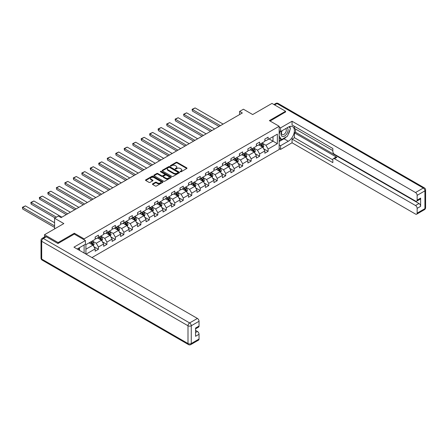 <?xml version="1.0" encoding="UTF-8"?>
<svg xmlns="http://www.w3.org/2000/svg" width="448" height="448" viewBox="0 0 448 448"><rect width="100%" height="100%" fill="white"/><g stroke="black" fill="none" stroke-linecap="round" stroke-linejoin="round"><path stroke-width="0.67" d="M180.348 171.78A0.526 0.302 0 0 0 181.093 171.78L186.766 168.504A0.756 0.437 0 0 0 186.99 168.196A0.756 0.437 0 0 0 186.766 167.888L177.156 162.338A0.756 0.437 0 0 0 176.092 162.338L170.419 165.614A0.526 0.302 0 0 0 171.164 166.046L171.898 165.62A2.414 1.394 0 0 1 175.314 165.62L176.114 166.085A2.414 1.394 0 0 1 176.826 167.07A2.414 1.394 0 0 1 176.114 168.056L175.381 168.482A0.526 0.302 0 0 0 176.131 168.913L176.865 168.487A2.414 1.394 0 0 1 180.281 168.487L181.082 168.952A2.414 1.394 0 0 1 181.787 169.938A2.414 1.394 0 0 1 181.082 170.923L180.348 171.349A0.526 0.302 0 0 0 180.348 171.78L180.348 171.349M152.65 183.854A0.756 0.437 0 0 0 152.432 184.162A0.756 0.437 0 0 0 152.65 184.47L155.35 186.026A0.756 0.437 0 0 0 156.419 186.026L162.714 182.386A0.756 0.437 0 0 0 162.938 182.078A0.756 0.437 0 0 0 162.714 181.77L153.104 176.226A0.756 0.437 0 0 0 152.04 176.226L145.74 179.861A0.756 0.437 0 0 0 145.516 180.169A0.756 0.437 0 0 0 145.74 180.477L148.994 182.358A0.756 0.437 0 0 0 150.063 182.358L152.757 180.802A0.756 0.437 0 0 0 152.981 180.494A0.756 0.437 0 0 0 152.757 180.186L151.144 179.25A2.022 1.165 0 0 1 150.55 178.427A2.022 1.165 0 0 1 151.799 177.352A2.022 1.165 0 0 1 154 177.604L160.328 181.255A2.022 1.165 0 0 1 160.922 182.078A2.022 1.165 0 0 1 159.673 183.159A2.022 1.165 0 0 1 157.472 182.907L156.419 182.297A0.756 0.437 0 0 0 155.35 182.297L152.65 183.854L152.65 184.47L155.35 182.924L155.35 182.297M285.578 112.106L285.578 111.255L271.981 103.41L252.672 114.554L243.426 109.217L239.618 111.412L242.334 112.986L61.107 217.616L58.391 216.042L54.583 218.243L54.583 228.922M74.329 234.13L74.329 233.223L58.117 242.581L44.52 234.73L63.829 223.58L54.583 218.243M74.329 233.223L84.118 238.874L279.16 126.269L279.16 149.503L91.974 257.572M285.578 111.255L269.371 120.613L279.16 126.269M171.954 176.439A0.756 0.437 0 0 0 173.018 176.439L179.318 172.805A0.756 0.437 0 0 0 179.542 172.497A0.756 0.437 0 0 0 179.318 172.189L169.708 166.639A0.756 0.437 0 0 0 168.644 166.639L162.344 170.274A0.756 0.437 0 0 0 162.12 170.582A0.756 0.437 0 0 0 162.344 170.89L171.954 176.439M160.714 171.892A0.526 0.302 0 0 1 161.246 171.965L161.246 171.338L171.018 176.977A0.756 0.437 0 0 1 171.237 177.285A0.756 0.437 0 0 1 171.018 177.593L164.718 181.233A0.756 0.437 0 0 1 163.649 181.233L154.039 175.683L154.039 175.067A0.756 0.437 0 0 0 153.821 175.375A0.756 0.437 0 0 0 154.039 175.683M154.039 175.067L156.738 173.51A0.756 0.437 0 0 1 157.802 173.51L161.7 175.762A0.756 0.437 0 0 0 162.77 175.762L164.556 174.731A0.756 0.437 0 0 0 164.78 174.423A0.756 0.437 0 0 0 164.556 174.115L160.502 171.769A0.526 0.302 0 0 1 161.246 171.338M44.52 236.992L44.52 234.73M58.117 242.581L58.117 243.426M84.118 253.036L84.118 245M84.118 239.786L84.118 238.874M93.878 246.68L98.42 249.301L98.42 247.005L103.645 243.992L103.645 246.288L106.904 244.401L106.904 242.11L112.129 239.092L112.129 241.388L115.388 239.501L115.388 237.21L120.613 234.198L120.613 236.488L123.878 234.606L123.878 232.31L129.097 229.298L129.097 231.588L132.362 229.706L132.362 227.41L137.581 224.398L137.581 226.688L140.846 224.806L140.846 222.516L146.065 219.498L146.065 221.794L149.33 219.906L149.33 217.616L154.549 214.603L154.549 216.894L157.814 215.006L157.814 212.716L163.038 209.703L163.038 211.994L166.298 210.112L166.298 207.816L171.522 204.803L171.522 207.094L174.787 205.212L174.787 202.922L180.006 199.903L180.006 202.199L183.271 200.312L183.271 198.022L188.49 195.009L188.49 197.299L191.755 195.412L191.755 193.122L196.974 190.109L196.974 192.399L200.239 190.518L200.239 188.222L205.458 185.209L205.458 187.499L208.723 185.618L208.723 183.327L213.948 180.309L213.948 182.605L217.207 180.718L217.207 178.427L222.432 175.409L222.432 177.705L225.691 175.818L225.691 173.527L230.916 170.514L230.916 172.805L234.181 170.923L234.181 168.627L239.4 165.614L239.4 167.905L242.665 166.023L242.665 163.733L247.884 160.714L247.884 163.01L251.149 161.123L251.149 158.833L256.368 155.814L256.368 158.11L259.633 156.223L259.633 153.933L264.852 150.92L264.852 153.21L268.117 151.329L268.117 149.033L277.362 143.696L277.362 134.148L273.011 136.662L273.011 141.182L277.362 143.696M98.42 249.301L95.155 251.182L95.155 248.892L86.05 254.15M85.91 254.072L85.91 244.686L95.155 239.344L95.155 237.054L98.42 235.166L98.42 237.462L103.645 234.444L103.645 232.154L106.904 230.272L106.904 232.562L112.129 229.55L112.129 227.254L115.388 225.372L115.388 227.662L120.613 224.65L120.613 222.359L123.878 220.472L123.878 222.768L129.097 219.75L129.097 217.459L132.362 215.572L132.362 217.868L137.581 214.85L137.581 212.559L140.846 210.678L140.846 212.968L146.065 209.955L146.065 207.659L149.33 205.778L149.33 208.068L154.549 205.055L154.549 202.765L157.814 200.878L157.814 203.168L163.038 200.155L163.038 197.865L166.298 195.978L166.298 198.274L171.522 195.255L171.522 192.965L174.787 191.083L174.787 193.374L180.006 190.361L180.006 188.065L183.271 186.183L183.271 188.474L188.49 185.461L188.49 183.165L191.755 181.283L191.755 183.574L196.974 180.561L196.974 178.27L200.239 176.383L200.239 178.679L205.458 175.661L205.458 173.37L208.723 171.489L208.723 173.779L213.948 170.766L213.948 168.47L217.207 166.589L217.207 168.879L222.432 165.866L222.432 163.57L225.691 161.689L225.691 163.979L230.916 160.966L230.916 158.676L234.181 156.789L234.181 159.085L239.4 156.066L239.4 153.776L242.665 151.889L242.665 154.185L247.884 151.166L247.884 148.876L251.149 146.994L251.149 149.285L256.368 146.272L256.368 143.976L259.633 142.094L259.633 144.385L264.852 141.372L264.852 139.082L268.117 137.194L268.117 139.49L277.362 134.148M97.552 237.966L101.466 240.223L96.247 243.242L92.327 240.979M95.155 238.09L96.247 238.717L98.42 237.462M96.247 243.242L98.42 247.005M101.466 240.223L103.645 243.992M106.036 233.066L109.95 235.329L104.731 238.342L100.811 236.079M103.645 233.19L104.731 233.817L106.904 232.562M104.731 238.342L106.904 242.11M109.95 235.329L112.129 239.092M114.52 228.166L118.434 230.429L113.215 233.442L109.301 231.179M112.129 228.29L113.215 228.922L115.388 227.662M113.215 233.442L115.388 237.21M118.434 230.429L120.613 234.198M123.004 223.266L126.924 225.529L121.699 228.542L117.785 226.285M120.613 223.395L121.699 224.022L123.878 222.768M121.699 228.542L123.878 232.31M126.924 225.529L129.097 229.298M131.488 218.366L135.408 220.629L130.183 223.647L126.269 221.385M129.097 218.495L130.183 219.122L132.362 217.868M130.183 223.647L132.362 227.41M135.408 220.629L137.581 224.398M139.978 213.472L143.892 215.729L138.667 218.747L134.753 216.485M137.581 213.595L138.667 214.222L140.846 212.968M138.667 218.747L140.846 222.516M143.892 215.729L146.065 219.498M148.462 208.572L152.376 210.834L147.157 213.847L143.237 211.585M146.065 208.695L147.157 209.328L149.33 208.068M147.157 213.847L149.33 217.616M152.376 210.834L154.549 214.603M156.946 203.672L160.86 205.934L155.641 208.947L151.721 206.685M154.549 203.801L155.641 204.428L157.814 203.168M155.641 208.947L157.814 212.716M160.86 205.934L163.038 209.703M165.43 198.772L169.344 201.034L164.125 204.047L160.21 201.79M163.038 198.901L164.125 199.528L166.298 198.274M164.125 204.047L166.298 207.816M169.344 201.034L171.522 204.803M173.914 193.878L177.828 196.134L172.609 199.153L168.694 196.89M171.522 194.001L172.609 194.628L174.787 193.374M172.609 199.153L174.787 202.922M177.828 196.134L180.006 199.903M182.398 188.978L186.318 191.24L181.093 194.253L177.178 191.99M180.006 189.101L181.093 189.728L183.271 188.474M181.093 194.253L183.271 198.022M186.318 191.24L188.49 195.009M190.882 184.078L194.802 186.34L189.577 189.353L185.662 187.09M188.49 184.206L189.577 184.834L191.755 183.574M189.577 189.353L191.755 193.122M194.802 186.34L196.974 190.109M199.371 179.178L203.286 181.44L198.061 184.453L194.146 182.196M196.974 179.306L198.061 179.934L200.239 178.679M198.061 184.453L200.239 188.222M203.286 181.44L205.458 185.209M207.855 174.283L211.77 176.54L206.55 179.558L202.63 177.296M205.458 174.406L206.55 175.034L208.723 173.779M206.55 179.558L208.723 183.327M211.77 176.54L213.948 180.309M216.339 169.383L220.254 171.646L215.034 174.658L211.114 172.396M213.948 169.506L215.034 170.134L217.207 168.879M215.034 174.658L217.207 178.427M220.254 171.646L222.432 175.409M224.823 164.483L228.738 166.746L223.518 169.758L219.604 167.496M222.432 164.606L223.518 165.239L225.691 163.979M223.518 169.758L225.691 173.527M228.738 166.746L230.916 170.514M233.307 159.583L237.222 161.846L232.002 164.858L228.088 162.602M230.916 159.712L232.002 160.339L234.181 159.085M232.002 164.858L234.181 168.627M237.222 161.846L239.4 165.614M241.791 154.689L245.711 156.946L240.486 159.964L236.572 157.702M239.4 154.812L240.486 155.439L242.665 154.185M240.486 159.964L242.665 163.733M245.711 156.946L247.884 160.714M250.275 149.789L254.195 152.051L248.97 155.064L245.056 152.802M247.884 149.912L248.97 150.539L251.149 149.285M248.97 155.064L251.149 158.833M254.195 152.051L256.368 155.814M258.765 144.889L262.679 147.151L257.46 150.164L253.54 147.902M256.368 145.012L257.46 145.645L259.633 144.385M257.46 150.164L259.633 153.933M262.679 147.151L264.852 150.92M269.097 138.925L273.011 141.182L265.944 145.264L262.024 143.007M264.852 140.118L265.944 140.745L268.117 139.49M265.944 145.264L268.117 149.033M239.618 111.412L239.618 114.554M85.91 249.206L92.982 245.123L89.068 242.861M92.982 245.123L95.155 248.892M263.575 148.702L268.117 151.329M255.091 153.602L259.633 156.223M246.607 158.502L251.149 161.123M238.123 163.402L242.665 166.023M229.639 168.297L234.181 170.923M221.15 173.197L225.691 175.818M212.666 178.097L217.207 180.718M204.182 182.997L208.723 185.618M195.698 187.891L200.239 190.518M187.214 192.791L191.755 195.412M178.73 197.691L183.271 200.312M170.246 202.591L174.787 205.212M161.756 207.491L166.298 210.112M153.272 212.386L157.814 215.006M144.788 217.286L149.33 219.906M136.304 222.186L140.846 224.806M127.82 227.086L132.362 229.706M119.336 231.98L123.878 234.606M110.846 236.88L115.388 239.501M102.362 241.78L106.904 244.401M180.561 171.853L181.082 171.55A2.414 1.394 0 0 0 181.787 170.565L181.787 169.938M176.826 167.07L176.826 167.698A2.414 1.394 0 0 1 176.114 168.683L175.594 168.986M186.766 167.888L186.766 168.504L177.156 162.966A0.756 0.437 0 0 0 176.092 162.966L170.626 166.118M179.318 172.189L179.318 172.805L169.708 167.266A0.756 0.437 0 0 0 168.644 167.266L162.355 170.895L162.344 170.274M177.985 172.71A0.526 0.302 0 0 0 177.985 172.278L169.551 167.406A0.526 0.302 0 0 0 168.801 167.406L168.028 167.854A2.414 1.394 0 0 0 167.322 168.84A2.414 1.394 0 0 0 168.028 169.826L173.796 173.158A2.414 1.394 0 0 0 177.212 173.158L177.985 172.71L177.985 173.337A0.526 0.302 0 0 0 178.142 173.124L178.142 172.497M167.322 168.84L167.322 169.467A2.414 1.394 0 0 0 168.028 170.458L168.028 169.826M177.985 173.337L177.212 173.785A2.414 1.394 0 0 1 173.796 173.785L168.028 170.458M154.05 175.689L156.738 174.138L156.738 173.51M164.78 174.423L164.78 175.05A0.756 0.437 0 0 1 164.556 175.358L162.77 176.389A0.756 0.437 0 0 1 161.7 176.389L157.802 174.138A0.756 0.437 0 0 0 156.738 174.138M161.246 171.965L171.007 177.604M165.749 178.097A2.022 1.165 0 0 0 167.95 178.349A2.022 1.165 0 0 0 169.193 177.274A2.022 1.165 0 0 0 168.605 176.445L166.376 175.162A0.756 0.437 0 0 0 165.306 175.162L163.514 176.193A0.756 0.437 0 0 0 163.296 176.501A0.756 0.437 0 0 0 163.514 176.809L165.749 178.097L165.749 178.724A2.022 1.165 0 0 0 167.95 178.976A2.022 1.165 0 0 0 169.193 177.901L169.193 177.274M163.296 176.501L163.296 177.128A0.756 0.437 0 0 0 163.514 177.436L163.514 176.809M165.749 178.724L163.514 177.436M160.922 182.078L160.922 182.706A2.022 1.165 0 0 1 159.673 183.786A2.022 1.165 0 0 1 157.472 183.534L156.419 182.924A0.756 0.437 0 0 0 155.35 182.924M150.55 178.427L150.55 179.054A2.022 1.165 0 0 0 151.144 179.878L151.144 179.25M152.751 180.807L151.144 179.878M162.714 181.77L162.714 182.386L153.104 176.854A0.756 0.437 0 0 0 152.04 176.854L145.751 180.482L145.74 179.861M263.11 147.896L263.754 146.266A2.038 1.176 -120 0 0 263.105 144.53L261.985 143.03M220.388 125.653L192.394 109.491L195.115 107.923L223.11 124.085M260.025 145.617L259.263 144.598M192.394 111.065L192.097 109.318L192.394 111.065L219.033 126.442M260.294 144.004L261.419 145.499A2.038 1.176 60 0 1 262.002 146.726L262.657 146.35A2.038 1.176 -120 0 0 262.069 145.124L260.949 143.629M260.439 143.92L261.682 145.583A1.036 0.599 60 0 1 261.873 145.897L262.657 146.35M192.097 109.318L195.115 107.923M281.915 130.799A5.001 2.884 120 0 0 282.778 136.573A5.001 2.884 120 0 0 287.291 132.994A5.001 2.884 120 0 0 287.168 127.764M282.201 130.637A3.422 1.977 120 0 0 282.19 134.607A3.422 1.977 120 0 0 282.688 134.764A3.422 1.977 120 0 0 285.818 132.233A3.422 1.977 120 0 0 285.611 128.677A3.422 1.977 120 0 0 285.6 128.671M289.078 126.722L290.416 128.626L287.482 136.192L281.607 139.58L279.16 137.939M281.607 139.58L279.16 136.097M279.16 134.148L280.235 131.376M78.45 248.27L79.71 250.494M279.16 130.76L280.571 131.572L280.571 127.87L292.051 121.246L415.514 192.528L423.293 188.037L276.982 103.566L274.618 104.927M280.571 131.572L288.299 127.114A8.652 4.995 120 0 1 292.622 126.689A8.652 4.995 120 0 1 293.95 133.622A8.652 4.995 120 0 1 288.299 141.249L280.571 145.706L280.571 149.414L292.051 142.783L292.051 139.082L332.842 162.63L332.842 159.678A2.307 1.333 -120 0 1 333.318 158.626A2.307 1.333 -120 0 1 334.471 158.738L415.514 205.526L418.998 203.515A2.307 1.333 60 0 1 420.627 206.343L420.627 198.117A2.307 1.333 60 0 1 420.151 199.17L416.668 201.18A2.307 1.333 -120 0 0 417.144 200.127L417.144 195.35A2.307 1.333 -120 0 0 415.514 192.528M295.529 129.03L295.529 132.233L294.442 132.86L294.442 137.698L292.051 139.082M294.442 126.33L294.442 128.402L332.842 150.573M416.668 201.18A2.307 1.333 -120 0 1 415.514 201.068L334.471 154.28A2.307 1.333 -120 0 1 332.842 151.452L332.842 148.501L292.051 124.947L292.051 121.246M279.16 127.053L280.571 127.87M279.16 148.596L280.571 149.414M279.16 144.889L280.571 145.706M292.051 142.783L415.514 214.066A2.307 1.333 -120 0 0 416.668 214.183A2.307 1.333 -120 0 0 417.144 213.125L417.144 208.354A2.307 1.333 -120 0 0 415.514 205.526M285.578 111.916L270.105 121.038M294.442 132.86L336.868 157.354L334.471 158.738M295.529 132.233L418.998 203.515M294.442 137.698L332.842 159.869M333.318 158.626L335.714 157.242A2.307 1.333 60 0 1 336.868 157.354M279.16 141.562L283.998 138.768A8.652 4.995 120 0 0 286.395 136.814M288.114 134.551A8.652 4.995 120 0 0 289.979 129.752M290.119 128.201A8.652 4.995 120 0 0 289.906 126.437M279.16 140.554L281.226 139.362M279.16 138.673L279.597 138.421M46.262 236.768L43.322 238.465A2.307 1.333 -120 0 0 42.168 238.353L45.108 236.656A2.307 1.333 60 0 1 46.262 236.768L57.954 243.522L74.273 234.102L85.422 240.537L85.422 244.244L77.7 248.702A8.652 4.995 120 0 0 77.179 249.032M85.422 240.537L73.948 247.162L197.411 318.444A2.307 1.333 60 0 1 199.041 321.272L199.041 326.043A2.307 1.333 60 0 1 198.565 327.102L195.563 328.838M79.492 249.749L79.492 247.666M195.563 332.517L197.411 331.447A2.307 1.333 60 0 1 199.041 334.275L199.041 339.046A2.307 1.333 60 0 1 198.565 340.105L190.786 344.59A2.307 1.333 -120 0 0 191.262 343.538L199.041 339.046M199.041 326.043L195.563 328.054L195.563 336.286L199.041 334.275M197.411 331.447L195.563 330.378M254.621 152.79L255.27 151.161A2.038 1.176 -120 0 0 254.621 149.425L253.495 147.93M211.904 130.553L183.91 114.391L186.631 112.823L214.626 128.985M251.541 150.517L250.779 149.498M183.91 115.959L183.613 114.218L183.91 115.959L210.543 131.337M251.81 148.904L252.935 150.399A2.038 1.176 60 0 1 253.518 151.626L254.173 151.25A2.038 1.176 -120 0 0 253.585 150.024L252.465 148.523M251.955 148.82L253.198 150.483A1.036 0.599 60 0 1 253.389 150.797L254.173 151.25M183.613 114.218L186.631 112.823M246.137 157.69L246.786 156.061A2.038 1.176 -120 0 0 246.137 154.325L245.011 152.83M203.42 135.453L175.426 119.291L178.147 117.718L206.142 133.885M243.057 155.417L242.295 154.398M175.426 120.859L175.129 119.118L175.426 120.859L202.059 136.237M243.326 153.798L244.451 155.299A2.038 1.176 60 0 1 245.034 156.526L245.683 156.15A2.038 1.176 -120 0 0 245.101 154.924L243.981 153.423M243.471 153.72L244.714 155.383A1.036 0.599 60 0 1 244.905 155.697L245.683 156.15M175.129 119.118L178.147 117.718M237.653 162.59L238.302 160.961A2.038 1.176 -120 0 0 237.653 159.225L236.527 157.724M194.936 140.353L166.942 124.191L169.663 122.618L197.658 138.779M234.573 160.311L233.806 159.298M166.942 125.759L166.645 124.018L166.942 125.759L193.575 141.137M234.842 158.698L235.962 160.199A2.038 1.176 60 0 1 236.55 161.426L237.199 161.045A2.038 1.176 -120 0 0 236.617 159.818L235.497 158.323M234.982 158.62L236.23 160.278A1.036 0.599 60 0 1 236.415 160.597L237.199 161.045M166.645 124.018L169.663 122.618M229.169 167.49L229.818 165.861A2.038 1.176 -120 0 0 229.163 164.125L228.043 162.624M186.452 145.247L158.458 129.086L161.174 127.518L189.168 143.679M226.089 165.211L225.322 164.192M158.458 130.659L158.155 129.545L158.155 128.918L158.458 129.086L158.458 130.659L185.091 146.037M226.358 163.598L227.478 165.099A2.038 1.176 60 0 1 228.066 166.32L228.715 165.945A2.038 1.176 -120 0 0 228.133 164.718L227.007 163.223M226.498 163.514L227.746 165.178A1.036 0.599 60 0 1 227.931 165.491L228.715 165.945M158.155 128.918L161.174 127.518M220.685 172.385L221.329 170.755A2.038 1.176 -120 0 0 220.679 169.019L219.559 167.524M177.968 150.147L149.974 133.986L152.69 132.418L180.684 148.579M217.599 170.111L216.838 169.092M149.974 135.554L149.671 134.439L149.671 133.812L149.974 133.986L149.974 135.554L176.607 150.931M217.874 168.498L218.994 169.994A2.038 1.176 60 0 1 219.576 171.22L220.231 170.845A2.038 1.176 -120 0 0 219.649 169.618L218.523 168.118M218.014 168.414L219.257 170.078A1.036 0.599 60 0 1 219.447 170.391L220.231 170.845M149.671 133.812L152.69 132.418M212.201 177.285L212.845 175.655A2.038 1.176 -120 0 0 212.195 173.919L211.075 172.424M169.484 155.047L141.49 138.886L144.206 137.318L172.2 153.479M209.115 175.011L208.354 173.992M141.49 140.454L141.187 139.339L141.187 138.712L141.49 138.886L141.49 140.454L168.123 155.831M209.39 173.393L210.51 174.894A2.038 1.176 60 0 1 211.092 176.12L211.747 175.745A2.038 1.176 -120 0 0 211.165 174.518L210.039 173.018M209.53 173.314L210.773 174.978A1.036 0.599 60 0 1 210.963 175.291L211.747 175.745M141.187 138.712L144.206 137.318M203.717 182.185L204.361 180.555A2.038 1.176 -120 0 0 203.711 178.819L202.591 177.318M160.994 159.947L133 143.786L135.722 142.212L163.716 158.374M200.631 179.911L199.87 178.892M133 145.354L132.703 143.612L133 145.354L159.639 160.731M200.9 178.293L202.026 179.794A2.038 1.176 60 0 1 202.608 181.02L203.263 180.639A2.038 1.176 -120 0 0 202.675 179.418L201.555 177.918M201.046 178.214L202.289 179.872A1.036 0.599 60 0 1 202.479 180.191L203.263 180.639M132.703 143.612L135.722 142.212M195.227 187.085L195.877 185.455A2.038 1.176 -120 0 0 195.227 183.719L194.102 182.218M152.51 164.847L124.516 148.68L127.238 147.112L155.232 163.274M192.147 184.806L191.386 183.792M124.516 150.254L124.219 149.139L124.219 148.512L124.516 148.68L124.516 150.254L151.15 165.631M192.416 183.193L193.542 184.694A2.038 1.176 60 0 1 194.124 185.92L194.774 185.539A2.038 1.176 -120 0 0 194.191 184.313L193.071 182.818M192.562 183.109L193.805 184.772A1.036 0.599 60 0 1 193.995 185.091L194.774 185.539M124.219 148.512L127.238 147.112M186.743 191.985L187.393 190.35A2.038 1.176 -120 0 0 186.743 188.619L185.618 187.118M144.026 169.742L116.032 153.58L118.754 152.012L146.748 168.174M183.663 189.706L182.902 188.686M116.032 155.154L115.735 153.406L116.032 155.154L142.666 170.526M183.932 188.093L185.058 189.588A2.038 1.176 60 0 1 185.64 190.814L186.29 190.439A2.038 1.176 -120 0 0 185.707 189.213L184.587 187.712M184.072 188.009L185.321 189.672A1.036 0.599 60 0 1 185.511 189.986L186.29 190.439M115.735 153.406L118.754 152.012M178.259 196.879L178.909 195.25A2.038 1.176 -120 0 0 178.259 193.514L177.134 192.018M135.542 174.642L107.548 158.48L110.27 156.912L138.264 173.074M175.179 194.606L174.412 193.586M107.548 160.048L107.251 158.306L107.548 160.048L134.182 175.426M175.448 192.993L176.568 194.488A2.038 1.176 60 0 1 177.156 195.714L177.806 195.339A2.038 1.176 -120 0 0 177.223 194.113L176.103 192.612M175.588 192.909L176.837 194.572A1.036 0.599 60 0 1 177.022 194.886L177.806 195.339M107.251 158.306L110.27 156.912M169.775 201.779L170.425 200.15A2.038 1.176 -120 0 0 169.77 198.414L168.65 196.913M127.058 179.542L99.064 163.38L101.78 161.806L129.774 177.968M166.69 199.506L165.928 198.486M99.064 164.948L98.762 163.834L98.762 163.206L99.064 163.38L99.064 164.948L125.698 180.326M166.964 197.887L168.084 199.388A2.038 1.176 60 0 1 168.666 200.614L169.322 200.239A2.038 1.176 -120 0 0 168.739 199.013L167.614 197.512M167.104 197.809L168.353 199.472A1.036 0.599 60 0 1 168.538 199.786L169.322 200.239M98.762 163.206L101.78 161.806M161.291 206.679L161.935 205.05A2.038 1.176 -120 0 0 161.286 203.314L160.166 201.813M118.574 184.442L90.58 168.274L93.296 166.706L121.29 182.868M158.206 204.4L157.444 203.386M90.58 169.848L90.278 168.734L90.278 168.106L90.58 168.274L90.58 169.848L117.214 185.226M158.48 202.787L159.6 204.288A2.038 1.176 60 0 1 160.182 205.514L160.838 205.134A2.038 1.176 -120 0 0 160.255 203.907L159.13 202.412M158.62 202.703L159.863 204.366A1.036 0.599 60 0 1 160.054 204.686L160.838 205.134M90.278 168.106L93.296 166.706M152.807 211.579L153.451 209.95A2.038 1.176 -120 0 0 152.802 208.214L151.682 206.713M110.085 189.336L82.09 173.174L84.812 171.606L112.806 187.768M149.722 209.3L148.96 208.281M82.09 174.748L81.794 173.001L82.09 174.748L108.73 190.126M149.996 207.687L151.116 209.182A2.038 1.176 60 0 1 151.698 210.409L152.354 210.034A2.038 1.176 -120 0 0 151.771 208.807L150.646 207.312M150.136 207.603L151.379 209.266A1.036 0.599 60 0 1 151.57 209.58L152.354 210.034M81.794 173.001L84.812 171.606M144.323 216.474L144.967 214.844A2.038 1.176 -120 0 0 144.318 213.108L143.192 211.613M101.601 194.236L73.606 178.074L76.328 176.506L104.322 192.668M141.238 214.2L140.476 213.181M73.606 179.642L73.31 177.901L73.606 179.642L100.24 195.02M141.506 212.587L142.632 214.082A2.038 1.176 60 0 1 143.214 215.309L143.87 214.934A2.038 1.176 -120 0 0 143.282 213.707L142.162 212.206M141.652 212.503L142.895 214.166A1.036 0.599 60 0 1 143.086 214.48L143.87 214.934M73.31 177.901L76.328 176.506M135.834 221.374L136.483 219.744A2.038 1.176 -120 0 0 135.834 218.008L134.708 216.513M93.117 199.136L65.122 182.974L67.844 181.401L95.838 197.568M132.754 219.1L131.992 218.081M65.122 184.542L64.826 182.801L65.122 184.542L91.756 199.92M133.022 217.482L134.148 218.982A2.038 1.176 60 0 1 134.73 220.209L135.38 219.834A2.038 1.176 -120 0 0 134.798 218.607L133.678 217.106M133.168 217.403L134.411 219.066A1.036 0.599 60 0 1 134.602 219.38L135.38 219.834M64.826 182.801L67.844 181.401M127.35 226.274L127.999 224.644A2.038 1.176 -120 0 0 127.35 222.908L126.224 221.407M84.633 204.036L56.638 187.874L59.36 186.301L87.354 202.462M124.27 223.994L123.508 222.981M56.638 189.442L56.342 187.701L56.638 189.442L83.272 204.82M124.538 222.382L125.664 223.882A2.038 1.176 60 0 1 126.246 225.109L126.896 224.728A2.038 1.176 -120 0 0 126.314 223.502L125.194 222.006M124.678 222.298L125.927 223.961A1.036 0.599 60 0 1 126.118 224.28L126.896 224.728M56.342 187.701L59.36 186.301M118.866 231.174L119.515 229.544A2.038 1.176 -120 0 0 118.86 227.808L117.74 226.307M76.149 208.93L48.154 192.769L50.87 191.201L78.865 207.362M115.786 228.894L115.018 227.875M48.154 194.342L47.852 193.228L47.852 192.595L48.154 192.769L48.154 194.342L74.788 209.72M116.054 227.282L117.174 228.777A2.038 1.176 60 0 1 117.762 230.003L118.412 229.628A2.038 1.176 -120 0 0 117.83 228.402L116.704 226.906M116.194 227.198L117.443 228.861A1.036 0.599 60 0 1 117.628 229.174L118.412 229.628M47.852 192.595L50.87 191.201M110.382 236.068L111.026 234.438A2.038 1.176 -120 0 0 110.376 232.702L109.256 231.207M67.665 213.83L39.67 197.669L42.386 196.101L70.381 212.262M107.296 233.794L106.534 232.775M39.67 199.237L39.368 198.122L39.368 197.495L39.67 197.669L39.67 199.237L66.304 214.614M107.57 232.182L108.69 233.677A2.038 1.176 60 0 1 109.273 234.903L109.928 234.528A2.038 1.176 -120 0 0 109.346 233.302L108.22 231.801M107.71 232.098L108.959 233.761A1.036 0.599 60 0 1 109.144 234.074L109.928 234.528M39.368 197.495L42.386 196.101M101.898 240.968L102.542 239.338A2.038 1.176 -120 0 0 101.892 237.602L100.772 236.107M56.459 217.162L31.186 202.569L33.902 200.995L61.897 217.162M98.812 238.694L98.05 237.675M31.186 204.137L30.884 203.022L30.884 202.395L31.186 202.569L31.186 204.137L55.098 217.946M99.086 237.076L100.206 238.577A2.038 1.176 60 0 1 100.789 239.803L101.444 239.428A2.038 1.176 -120 0 0 100.862 238.202L99.736 236.701M99.226 236.998L100.47 238.661A1.036 0.599 60 0 1 100.66 238.974L101.444 239.428M30.884 202.395L33.902 200.995M93.414 245.868L94.058 244.238A2.038 1.176 -120 0 0 93.408 242.502L92.288 241.002M54.583 225.876L22.697 207.469L25.418 205.895L54.583 222.734M90.328 243.589L89.566 242.575M22.697 209.037L22.4 207.295L22.697 209.037L54.583 227.444M90.597 241.976L91.722 243.477A2.038 1.176 60 0 1 92.305 244.703L92.96 244.322A2.038 1.176 -120 0 0 92.372 243.096L91.252 241.601M90.742 241.898L91.986 243.555A1.036 0.599 60 0 1 92.176 243.874L92.96 244.322M22.4 207.295L25.418 205.895M181.082 171.55L181.082 170.923M175.381 168.913L175.381 168.482M176.114 168.683L176.114 168.056M170.419 166.046L170.419 165.614M176.092 162.966L176.092 162.338M177.156 162.966L177.156 162.338M168.644 167.266L168.644 166.639M169.708 167.266L169.708 166.639M173.796 173.785L173.796 173.158M177.212 173.785L177.212 173.158M157.802 174.138L157.802 173.51M161.7 176.389L161.7 175.762M162.77 176.389L162.77 175.762M164.556 175.358L164.556 174.731M171.018 177.593L171.018 176.977M156.419 182.924L156.419 182.297M157.472 183.534L157.472 182.907M152.757 180.802L152.757 180.186M152.04 176.854L152.04 176.226M153.104 176.854L153.104 176.226M262.478 147.034L263.743 146.306M262.069 145.124L263.105 144.53M260.624 145.964L261.419 145.499M417.144 200.127L420.627 198.117M420.627 206.343L417.144 208.354M417.144 213.125L424.922 208.634L424.922 190.859L417.144 195.35M283.998 138.768L288.299 141.249M424.922 208.634A2.307 1.333 60 0 1 424.446 209.692A2.307 2.307 0 0 0 425.6 207.693A2.307 1.333 180 0 1 424.922 208.634M424.922 190.859A2.307 1.333 0 0 0 425.6 189.918A2.307 2.307 0 0 0 424.446 187.919A2.307 1.333 -60 0 0 423.293 188.037A2.307 1.333 60 0 1 424.922 190.859M273.941 104.541L275.828 103.449A2.307 1.333 60 0 1 276.982 103.566A2.307 1.333 -60 0 1 278.135 103.449L424.446 187.919M42.168 238.353A2.307 2.307 0 0 0 41.014 240.352A2.307 1.333 180 0 0 41.692 241.293A2.307 1.333 -60 0 1 43.322 238.465L189.633 322.935A2.307 1.333 -60 0 0 188.003 325.763L41.692 241.293L41.692 259.067L188.003 343.538L188.003 325.763A2.307 1.333 -0 0 0 191.262 325.763L191.262 343.538A2.307 1.333 180 0 1 188.003 343.538A2.307 1.333 -60 0 0 188.479 344.59A2.307 2.307 0 0 0 190.786 344.59M199.041 321.272L191.262 325.763A2.307 1.333 -120 0 0 189.633 322.935L197.411 318.444M42.168 260.12A2.307 1.333 -60 0 1 41.692 259.067A2.307 1.333 -0 0 1 41.014 258.126A2.307 2.307 0 0 0 42.168 260.12L188.479 344.59M253.994 151.934L255.259 151.2M253.585 150.024L254.621 149.425M252.134 150.858L252.935 150.399M245.51 156.834L246.77 156.1M245.101 154.924L246.137 154.325M243.65 155.758L244.451 155.299M237.026 161.728L238.286 161M236.617 159.818L237.653 159.225M235.166 160.658L235.962 160.199M228.536 166.628L229.802 165.9M228.133 164.718L229.163 164.125M226.682 165.558L227.478 165.099M220.052 171.528L221.318 170.794M219.649 169.618L220.679 169.019M218.198 170.453L218.994 169.994M211.568 176.428L212.834 175.694M211.165 174.518L212.195 173.919M209.714 175.353L210.51 174.894M203.084 181.322L204.35 180.594M202.675 179.418L203.711 178.819M201.23 180.253L202.026 179.794M194.6 186.222L195.866 185.494M194.191 184.313L195.227 183.719M192.741 185.153L193.542 184.694M186.116 191.122L187.376 190.394M185.707 189.213L186.743 188.619M184.257 190.053L185.058 189.588M177.626 196.022L178.892 195.289M177.223 194.113L178.259 193.514M175.773 194.947L176.568 194.488M169.142 200.917L170.408 200.189M168.739 199.013L169.77 198.414M167.289 199.847L168.084 199.388M160.658 205.817L161.924 205.089M160.255 203.907L161.286 203.314M158.805 204.747L159.6 204.288M152.174 210.717L153.44 209.989M151.771 208.807L152.802 208.214M150.321 209.647L151.116 209.182M143.69 215.617L144.956 214.883M143.282 213.707L144.318 213.108M141.831 214.542L142.632 214.082M135.206 220.511L136.472 219.783M134.798 218.607L135.834 218.008M133.347 219.442L134.148 218.982M126.722 225.411L127.982 224.683M126.314 223.502L127.35 222.908M124.863 224.342L125.664 223.882M118.233 230.311L119.498 229.583M117.83 228.402L118.86 227.808M116.379 229.242L117.174 228.777M109.749 235.211L111.014 234.478M109.346 233.302L110.376 232.702M107.895 234.136L108.69 233.677M101.265 240.111L102.53 239.378M100.862 238.202L101.892 237.602M99.411 239.036L100.206 238.577M92.781 245.006L94.046 244.278M92.372 243.096L93.408 242.502M90.927 243.936L91.722 243.477M416.668 214.183L424.446 209.692M425.6 207.693L425.6 189.918M278.135 103.449A2.307 2.307 0 0 0 275.828 103.449M41.014 240.352L41.014 258.126"/></g></svg>

